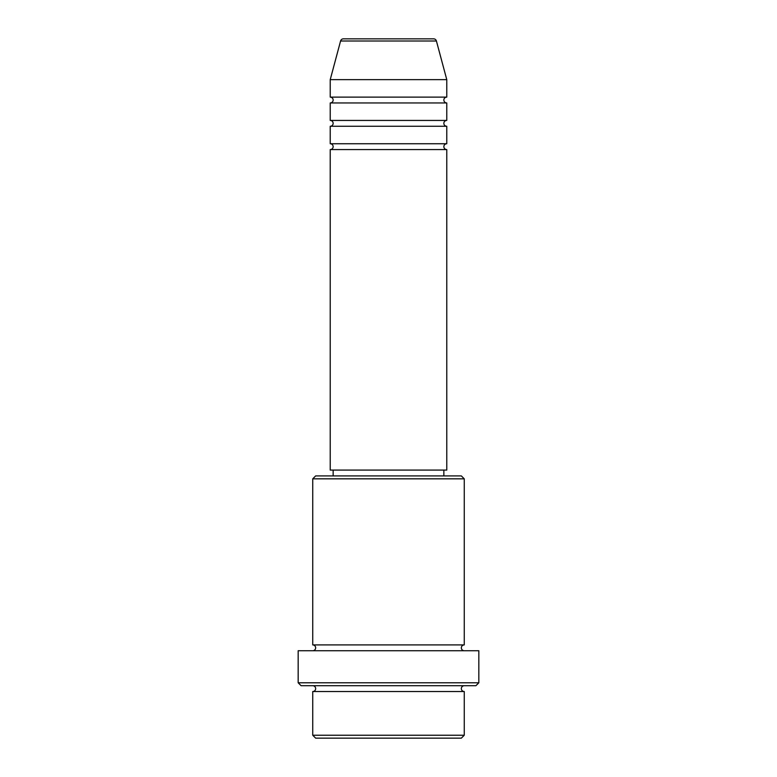 <?xml version="1.0" encoding="UTF-8"?>
<svg xmlns="http://www.w3.org/2000/svg" width="777" height="777" viewBox="0 0 777 777"><rect width="100%" height="100%" fill="white"/><g stroke="black" fill="none" stroke-linecap="round" stroke-linejoin="round"><path stroke-width="1.17" d="M433.605 38.85L343.395 38.85L433.605 38.85A2.914 2.914 0 0 1 436.421 41.006L446.775 79.642L330.225 79.642L330.225 97.125A2.914 2.914 0 0 1 333.139 100.039A2.914 2.914 0 0 1 330.225 102.953L330.225 120.435A2.914 2.914 0 0 1 333.139 123.349A2.914 2.914 0 0 1 330.225 126.262L330.225 143.745A2.914 2.914 0 0 1 333.139 146.659A2.914 2.914 0 0 1 330.225 149.572L330.225 470.085L446.775 470.085L446.775 149.572L330.225 149.572M343.395 38.85A2.914 2.914 0 0 0 340.579 41.006L330.225 79.642M446.775 79.642L446.775 97.125A2.914 2.914 0 0 0 443.861 100.039A2.914 2.914 0 0 0 446.775 102.953L446.775 120.435A2.914 2.914 0 0 0 443.861 123.349A2.914 2.914 0 0 0 446.775 126.262L446.775 143.745A2.914 2.914 0 0 0 443.861 146.659A2.914 2.914 0 0 0 446.775 149.572M461.344 738.15L315.656 738.15L312.743 735.236L464.257 735.236L461.344 738.15M312.743 478.826L315.656 475.912L461.344 475.912L464.257 478.826L312.743 478.826L312.743 644.91A2.914 2.914 0 0 1 315.656 647.824A2.914 2.914 0 0 1 312.743 650.737M475.912 685.702L301.087 685.702L298.174 682.789L478.826 682.789L475.912 685.702M312.743 685.702A2.914 2.914 0 0 1 315.656 688.616A2.914 2.914 0 0 1 312.743 691.53L312.743 735.236M464.257 685.702A2.914 2.914 0 0 0 461.344 688.616A2.914 2.914 0 0 0 464.257 691.53L312.743 691.53M464.257 478.826L464.257 644.91A2.914 2.914 0 0 0 461.344 647.824A2.914 2.914 0 0 0 464.257 650.737M446.775 126.262L330.225 126.262M446.775 143.745L330.225 143.745M333.139 470.085L333.139 475.912M443.861 470.085L443.861 475.912M464.257 644.91L312.743 644.91M478.826 682.789L478.826 650.737L298.174 650.737L298.174 682.789M464.257 691.53L464.257 735.236M446.775 97.125L330.225 97.125M446.775 102.953L330.225 102.953M446.775 120.435L330.225 120.435M436.421 41.006L340.579 41.006"/></g></svg>
